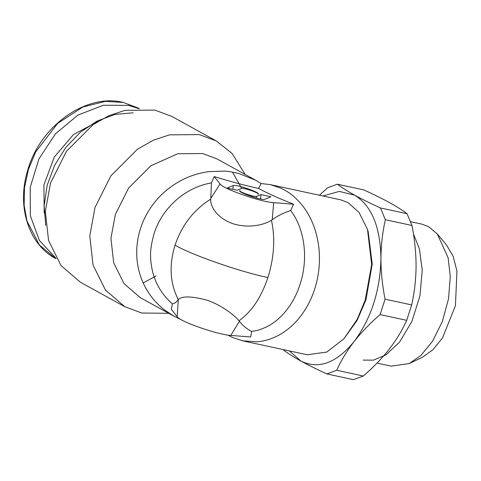 <?xml version="1.0" encoding="UTF-8"?>
<svg xmlns="http://www.w3.org/2000/svg" width="481" height="481" viewBox="0 0 481 481"><rect width="100%" height="100%" fill="white"/><g stroke="black" fill="none" stroke-linecap="round" stroke-linejoin="round"><path stroke-width="0.72" d="M255.651 180.231L216.793 158.814L202.663 153.541L177.693 153.758L150.89 165.759L128.631 188.035L115.314 214.568L110.955 238.293L113.666 262.752L124.074 283.688L140.284 297.637L173.96 316.197L164.093 309.656C156.241 303.427 149.946 295.893 145.226 287.061C140.548 278.192 137.788 268.693 136.947 258.55C136.159 248.394 137.356 238.372 140.524 228.463C143.687 218.687 148.647 209.662 155.411 201.389C161.808 193.548 169.781 186.899 179.341 181.439C188.354 176.377 198.13 173.118 208.664 171.657L223.972 171.11C227.405 171.17 232.389 171.976 238.925 173.527L255.651 180.231L261.063 183.532L270.31 184.632L280.585 188.041C290.019 192.496 294.733 196.843 301.022 203.83C307.016 211.045 311.568 219.294 314.67 228.583C317.917 238.498 319.51 248.485 319.462 258.531C319.42 269.15 317.821 279.347 314.658 289.123C311.447 299.014 306.89 307.87 300.998 315.692C295.081 323.485 288.263 329.653 280.555 334.199C272.835 338.702 264.797 341.245 256.451 341.829L242.622 340.813L232.341 337.409L227.766 335.059M258.592 188.456C244.913 185.444 230.128 181.481 214.237 176.569L220.051 183.958C222.757 188.768 260.84 202.032 273.695 202.645L293.59 204.215C279.19 198.557 267.52 193.302 258.592 188.456L261.063 183.532M214.237 176.569L211.424 182.924C185.498 187.241 162.235 207.672 154.1 233.592C150.084 248.485 149.218 256.577 152.766 272.438C156.163 284.986 162.698 295.448 172.372 303.824L171.35 309.343L177.164 316.732L178.283 299.561C182.125 295.839 191.919 296.11 207.672 300.378C222.33 305.639 234.271 315.133 239.015 320.719L239.424 321.248L230.808 335.419C217.959 334.806 179.87 321.536 177.164 316.732M173.966 316.191L181.307 319.727M211.424 182.924L210.81 198.388L220.051 183.958M273.695 202.645L272.198 219.775L271.458 220.274C263.239 225.451 247.252 228.493 232.491 223.551C217.803 218.32 210.071 206.968 210.726 199.116L210.81 198.388M178.036 299.861C176.353 302.254 174.465 303.571 172.372 303.824M258.261 194.077L258.032 194.246C260.786 193.494 243.188 187.362 241.438 188.468L237.169 190.235L227.134 188.065L233.147 185.576C235.75 183.916 262.175 193.121 258.032 194.246L258.207 194.162M239.766 190.867L240.037 190.566C237.289 191.324 254.882 197.45 256.632 196.344L260.9 194.583L270.941 196.753L264.929 199.236C262.319 200.902 235.894 191.697 240.037 190.566L239.887 190.686M232.491 172.114L241.666 188.408M168.723 313.311L141.703 313.011L124.819 306.71L105.465 290.049L93.031 265.049L89.791 235.828L94.997 207.491L110.907 175.799L137.494 149.188L153.307 140.211L169.51 134.854L199.326 134.596L216.209 140.897L232.07 153.409L245.232 174.489M260.564 199.152L260.9 194.583M230.808 335.419L250.703 336.983L251.605 331.421C259.836 329.972 258.958 330.182 266.678 326.833C271.855 324.2 276.461 320.893 280.495 316.913C289.297 308.261 295.815 297.432 300.042 284.427C308.574 258.604 304.756 228.776 290.65 210.528L293.59 204.215M272.198 219.775C277.585 215.855 283.736 212.77 290.65 210.528M270.31 184.632L340.716 199.843L348.106 202.627L359.091 212.506L367.496 229.449L371.657 264.58L365.241 300.048L357.263 319.24L343.861 338.864L326.785 352.068L307.251 354.78L242.616 340.819M124.819 306.71L80.363 282.209L61.009 265.548L48.575 240.548L45.334 211.321L50.541 182.99L66.45 151.299L93.031 124.687L108.85 115.711L125.048 110.353L154.87 110.095L171.753 116.396L216.209 140.897M251.605 331.421C246.32 328.601 242.262 325.21 239.424 321.248M156.06 275.95L143.2 282.924M367.496 229.449L368.151 231.499L372.228 264.087L365.975 299.747L357.082 320.49L343.861 338.864M45.707 225.415L44.156 205.736L47.162 185.329L54.545 165.47L65.837 147.402L80.315 132.287L97.078 121.056L115.085 114.418L133.183 112.801M289.436 350.932L301.046 361.129C318.693 369.636 336.393 363.095 354.142 341.516C371.242 318.356 380.176 290.692 380.946 258.531C380.393 226.864 371.627 205.742 354.647 195.16L339.327 191.414L322.901 195.995M319.402 195.238L327.495 187.849L337.355 184.205C341.714 187.536 347.48 191.191 354.647 195.16C361.862 199.122 370.466 203.385 380.459 207.96L385.341 219.727C382.515 232.335 381.054 245.268 380.946 258.531C380.964 271.843 382.335 285.395 385.071 299.176L380.092 314.586C370.099 323.244 361.453 332.221 354.142 341.516C346.945 350.853 341.137 360.437 336.718 370.286L326.858 373.923C316.859 369.348 308.255 365.085 301.046 361.129C293.879 357.155 288.113 353.499 283.754 350.168L283.483 349.645M337.355 184.205L363.961 189.953C373.557 194.342 381.944 198.485 389.123 202.393L390.416 203.108C397.264 206.932 402.813 210.462 407.064 213.708L380.459 207.96M385.341 219.727L411.946 225.475C414.586 238.762 415.957 251.912 416.071 264.929L416.065 267.316C415.867 280.219 414.406 292.755 411.676 304.924L385.071 299.176M380.092 314.586L406.698 320.334C402.441 329.822 396.849 339.135 389.917 348.262L388.612 349.94C381.397 358.976 372.967 367.676 363.317 376.028L336.718 370.286M326.858 373.923L353.457 379.671L363.317 376.028M407.064 213.708L411.946 225.475M411.676 304.924L406.698 320.334M44.186 212.999L43.915 184.884L54.323 157.028L73.509 134.512L97.98 121.446M138.865 108.646L128.577 105.375L103.289 105.249L77.886 115.121L55.513 133.772L38.937 158.898L30.195 187.398L30.357 215.759L39.412 240.494L56.247 258.544M413.432 233.91L419.426 248.893L422.252 270.13L419.943 295.827L411.868 321.512L399.579 342.105L385.954 354.846L373.418 360.149L363.131 360.095M410.612 221.699L421.831 224.122L428.601 226.671L437.265 233.946L448.13 257.756L450.282 276.629L448.52 298.857L442.352 321.555L432.557 341.227L420.905 355.423L409.265 363.564L391.149 366.143L377.02 363.095M437.265 233.946L446.542 244.997L453.108 256.289L456.95 271.007L455.435 305.706L442.496 337.933L432.924 349.753L422.282 357.329L409.265 363.564M210.726 199.116C193.753 209.8 181.86 225.144 175.054 245.142C168.897 265.278 169.973 283.417 178.283 299.561M175.054 245.142C190.686 254.599 241.763 272.39 267.929 277.495C261.225 297.42 251.587 311.832 239.015 320.719M271.458 220.274C275.354 238.239 274.176 257.311 267.929 277.495M233.147 185.576L232.948 189.322M256.541 198.034L256.632 196.344M138.612 108.183L123.1 102.393C85.943 93.164 39.965 126.094 27.718 170.286C16.45 205.952 28.439 244.228 55.73 258.574L39.394 244.991L26.978 221.074L24.134 205.279L24.489 187.716L28.391 169.492L35.69 151.936L57.642 123.376L82.9 106.986L105.525 101.329L123.304 102.471L139.424 108.628"/></g></svg>
